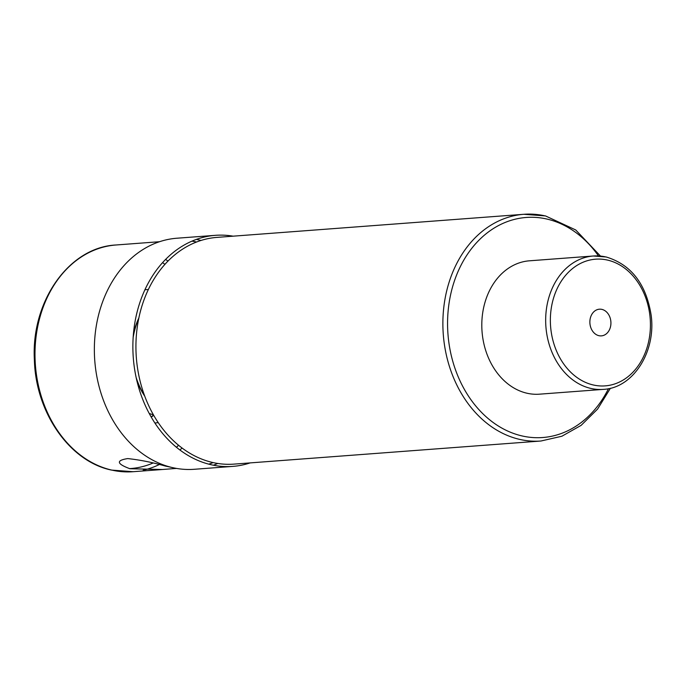 <?xml version="1.0" encoding="UTF-8"?>
<svg xmlns="http://www.w3.org/2000/svg" width="686" height="686" viewBox="0 0 686 686"><rect width="100%" height="100%" fill="white"/><g stroke="black" fill="none" stroke-linecap="round" stroke-linejoin="round"><path stroke-width="1.03" d="M158.234 422.61L154.907 423.03M149.239 413.495L153.458 414.893M144.755 396.182A66.876 52.582 -94.3 0 1 136.943 380.97M133.41 334.125A66.876 52.582 -94.3 0 1 138.864 317.918M208.741 464.148A113.679 89.386 85.7 0 0 213.166 462.596M171.697 467.415L165.352 466.068C152.318 462.355 139.781 459.869 127.759 458.582C115.925 460.409 116.646 463.796 129.92 468.735L162.505 469.498L176.439 468.401M196.565 242.012A113.679 89.386 85.7 0 0 191.96 241.146M234.003 464.113A113.679 89.386 -94.3 0 1 212.737 462.501A113.679 89.386 -94.3 0 1 135.948 343.952A113.679 89.386 -94.3 0 1 216.939 237.39L523.881 214.289A113.679 89.386 85.7 0 0 442.899 320.842A113.679 89.386 85.7 0 0 519.679 439.392A113.679 89.386 85.7 0 0 540.945 441.012L234.003 464.113M605.824 256.95A66.876 52.582 85.7 0 0 593.313 256.007L529.455 260.809A66.876 52.582 85.7 0 0 481.812 323.492A66.876 52.582 85.7 0 0 526.985 393.224A66.876 52.582 -94.3 0 0 539.496 394.176L603.354 389.374C633.255 388.062 656.296 351.489 651.125 315.037C646.075 283.901 631.094 264.547 606.192 256.984L593.313 256.007A66.876 52.582 85.7 0 0 545.679 318.681A66.876 52.582 85.7 0 0 590.843 388.422A66.876 52.582 85.7 0 0 603.354 389.374M598.895 335.677A13.377 10.513 85.7 0 0 610.823 324.907A13.377 10.513 85.7 0 0 601.888 309.386A13.377 10.513 85.7 0 0 589.969 320.156A13.377 10.513 85.7 0 0 598.895 335.677M138.718 318.621A68.54 53.894 85.7 0 0 133.153 337.581M136.171 377.592A68.54 53.894 85.7 0 0 144.506 395.505M233.111 236.173A115.857 91.101 85.7 0 0 215.43 235.324A115.857 91.101 85.7 0 0 132.895 343.918A115.857 91.101 85.7 0 0 211.151 464.739A115.857 91.101 85.7 0 0 232.828 466.386A115.857 91.101 85.7 0 0 250.176 462.896M196.368 239.405A115.857 91.101 -94.3 0 1 198.58 239.868A115.857 91.101 -94.3 0 1 200.989 240.46M217.779 463.462A115.857 91.101 -94.3 0 1 213.363 465.202M232.828 466.386L194.301 469.284A115.857 91.101 -94.3 0 1 172.632 467.638A115.857 91.101 -94.3 0 1 94.376 346.824A115.857 91.101 -94.3 0 1 176.911 238.222L215.43 235.324M129.44 468.624A110.343 86.762 85.7 0 0 152.961 463.059M176.474 447.289A110.343 86.762 85.7 0 0 178.54 445.248M164.923 264.35A110.343 86.762 85.7 0 0 162.573 262.635M151.254 417.105A66.876 52.582 85.7 0 0 153.69 415.287M111.792 470.099A113.679 89.386 85.7 0 0 133.058 471.711L111.424 470.073C69.612 461.472 35.706 412.595 34.386 360.021C30.939 301.48 68.994 247.192 115.994 244.988A113.679 89.386 85.7 0 0 35.012 351.549A113.679 89.386 85.7 0 0 111.792 470.099M143.194 470.202A113.679 89.386 85.7 0 0 159.169 464.594M179.964 450.025A113.679 89.386 85.7 0 0 182.03 447.992M167.967 261.117A113.679 89.386 85.7 0 0 165.618 259.411M545.147 215.901A113.679 89.386 85.7 0 0 523.881 214.289L545.516 215.927L575.726 229.964L600.464 256.067M598.475 255.929A110.343 86.762 85.7 0 0 546.828 219.031A110.343 86.762 85.7 0 0 448.447 307.868A110.343 86.762 85.7 0 0 522.115 435.953A110.343 86.762 85.7 0 0 608.473 388.67M607.513 260.088A63.532 49.949 85.7 0 0 550.867 311.23A63.532 49.949 85.7 0 0 593.279 384.975A63.532 49.949 85.7 0 0 649.925 333.833A63.532 49.949 85.7 0 0 607.513 260.088M151.169 416.951L153.578 415.099M144.926 289.758L148.365 289.492M176.628 468.435L175.307 468.529M162.505 469.498L133.058 471.711M159.564 241.712L115.994 244.988M540.945 441.012L561.885 436.227L581.136 425.354L597.609 409.053L610.411 388.242"/></g></svg>
